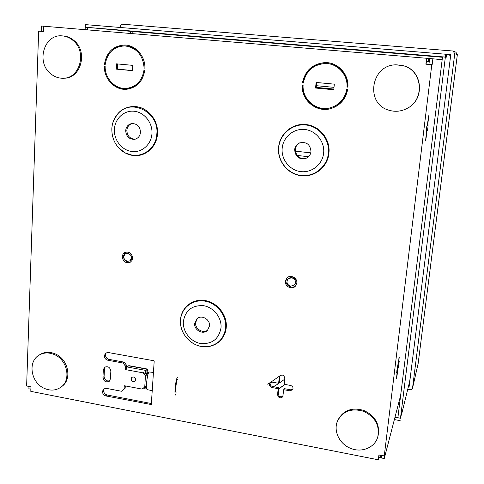 <?xml version="1.0" encoding="UTF-8"?>
<svg xmlns="http://www.w3.org/2000/svg" width="484" height="484" viewBox="0 0 484 484"><rect width="100%" height="100%" fill="white"/><g stroke="black" fill="none" stroke-linecap="round" stroke-linejoin="round"><path stroke-width="0.73" d="M122.234 256.629C123.003 261.656 125.652 263.544 130.178 262.298L131.908 260.61L132.634 258.196C131.908 253.235 129.301 251.317 124.805 252.454L122.99 254.161L122.234 256.629M125.392 252.2L123.353 256.036C123.94 260.688 126.385 262.667 130.692 261.959M285.372 281.264C284.604 286.595 292.312 290.182 295.555 285.983L296.819 282.995C297.581 277.749 290.097 274.125 286.77 278.106L285.372 281.264M287.121 277.762L286.02 280.569C285.294 285.639 292.39 289.305 295.839 285.62M135.653 379.698L134.994 381.12C132.9 382.058 131.594 381.301 131.079 378.839L131.751 377.405C133.844 376.485 135.145 377.248 135.653 379.698M126.318 368.179L126.493 365.166L124.11 362.129L109.015 359.37C106.752 358.723 105.566 357.21 105.464 354.839L106.256 352.751M104.32 355.71L105.633 353.126L108.295 352.521L153.694 360.719L154.178 361.336L151.298 404.551L105.99 395.966C103.739 395.301 102.566 393.794 102.457 391.453L103.594 389.051L106.395 388.368L121.417 391.247L124.085 389.178L124.279 385.724L142.042 389.094L144.752 387.006L145.442 375.911L143.04 372.849L125.205 369.552L125.404 366.073L123.021 363.024L107.884 360.253C105.615 359.606 104.429 358.087 104.32 355.71M151.474 403.565L107.115 394.986C104.877 394.321 103.703 392.82 103.594 390.485L104.229 388.634M270.211 382.729L270.078 383.346C270.096 384.998 270.931 386.057 272.589 386.522L278.808 387.654L278.155 388.676L271.917 387.539L272.589 386.522M280.018 375.62L279.316 382.287L278.657 383.292L272.413 382.16L269.806 383.189L269.394 384.35C269.413 386.008 270.253 387.073 271.917 387.539M306.941 157.923C299.935 159.575 296.045 156.749 295.27 149.447C295.657 146.398 297.194 144.178 299.886 142.792M310.982 151.583C310.613 154.487 309.185 156.647 306.687 158.068C299.529 160.035 295.512 157.258 294.635 149.731C295.04 146.555 296.674 144.286 299.529 142.931C306.463 141.491 310.28 144.377 310.982 151.583M135.399 139.15C130.099 139.029 127.244 136.119 126.832 130.426C127.207 126.838 128.998 124.527 132.199 123.505M140.493 132.313C140.07 136.016 138.2 138.345 134.873 139.283C129.276 139.555 126.215 136.669 125.683 130.638C126.118 126.784 128.091 124.43 131.606 123.577C137.069 123.511 140.027 126.421 140.493 132.313M207.86 329.967C203.238 334.002 194.822 328.963 195.578 322.64L197.411 318.399M209.512 325.932L207.454 330.391C203.02 335.085 193.866 330.088 194.671 323.445L196.927 318.787C201.429 314.364 210.322 319.398 209.512 325.932M428.14 118.538L428.473 118.574L427.656 125.247L428.104 124.799L427.916 127.54L427.372 130.68L426.936 131.17L426.083 131.079M398.973 357.573L398.526 363.599L399.215 361.385L398.489 366.793L397.872 368.899L397.104 368.766M379.25 454.936L378.996 455.849L379.111 454.912M107.109 388.501L110.376 389.13M124.085 389.178L125.168 388.204L125.295 385.917M109.777 380.745C106.534 381.465 104.635 380.055 104.078 376.504L104.477 368.869L105.203 366.878M117.727 63.955L117.461 69.115L132.483 70.543M316.669 82.498L316.143 87.949L333.785 89.625M303.341 82.855L303.044 82.825C305.731 70.404 313.305 63.652 325.774 62.575M347.929 87.029L347.476 86.987C348.444 74.609 337.802 63.162 325.708 63.519L325.532 63.513M111.889 50.669C115.761 46.894 120.341 45.024 125.628 45.048M139.815 52.925C136.028 48.624 131.442 46.301 126.064 45.956L124.902 45.895C113.825 46.458 107.273 52.629 105.24 64.408L104.441 64.336C106.547 52.012 113.389 45.575 124.975 45.006C135.792 45.278 145.321 56.307 144.916 68.129L144.093 68.05C143.076 55.109 136.682 47.722 124.902 45.895M126.427 88.397C136.288 86.957 142.139 80.864 143.978 70.126L144.795 70.198C142.901 81.391 136.821 87.749 126.554 89.274C114.992 90.423 103.987 79.043 104.338 66.381L105.143 66.459C104.822 78.583 115.355 89.473 126.427 88.397L127.57 88.324C132.822 87.864 137.178 85.499 140.656 81.227M127.056 89.231C121.823 89.346 117.158 87.58 113.056 83.926M331.304 108.464C317.081 112.796 301.75 100.146 302.839 85.111M331.026 107.581L331.365 107.49C340.064 104.574 345.352 98.512 347.228 89.298M429.254 61.71L426.41 61.516L426.089 64.191L432.145 64.693L432.865 58.8L442.158 59.732M43.566 26.196L43.379 31.533L38.653 31.133L26.626 385.99L30.964 386.837L30.807 391.362L378.331 459.8L378.924 454.875L384.26 455.916L431.795 64.699L425.872 64.191L426.586 58.268L41.394 26.021L41.213 31.321L38.653 31.133M292.965 389.118L290.618 389.801L284.356 388.664L283.715 389.687L289.995 390.83L290.618 389.801M283.043 396.227C280.442 397.461 278.838 396.608 278.239 393.68L278.808 387.654M102.935 377.435L103.334 369.776L104.574 367.265C107.974 365.922 110.068 367.223 110.848 371.174L110.437 378.845L109.275 381.277C105.869 382.705 103.757 381.422 102.935 377.435L104.078 376.504M116.281 69.133L132.477 70.67L132.767 65.358L116.553 63.846L116.281 69.133L117.461 69.115M315.568 88.028L333.766 89.758L334.329 84.149L316.106 82.449L315.568 88.028L316.143 87.949M303.323 82.97L302.421 82.891C305.132 70.392 312.755 63.616 325.302 62.569C337.917 62.279 348.958 74.246 347.923 87.15L346.998 87.066C347.972 74.645 337.294 63.162 325.157 63.513C313.196 64.566 305.918 71.051 303.323 82.97M346.774 89.256L347.694 89.34C345.794 99.008 340.306 105.391 331.219 108.489C316.814 113.208 301.018 100.363 302.222 85.051L303.123 85.136C301.998 99.777 317.056 112.064 330.838 107.636C339.611 104.695 344.923 98.567 346.774 89.256M289.995 390.83L292.729 389.668C293.461 387.63 292.723 386.22 290.521 385.433L284.229 384.296L284.81 378.216C283.969 374.973 282.239 374.259 279.631 376.074L279.232 377.217L279.885 376.231M278.155 388.676L277.586 394.714C278.469 397.987 280.206 398.677 282.795 396.789L283.715 389.687M278.657 383.292L279.232 377.217M426.586 61.522L426.973 58.304L426.586 58.268M426.973 58.304L429.641 58.546L428.927 64.42M379.268 454.942L378.331 459.8M378.96 457.489L380.497 457.791L381.162 455.311M396.838 374.791L397.146 374.846L396.463 378.609L397.322 370.792L396.608 373.11L397.352 367.586L399.252 357.615M397.146 374.846L397.872 368.899M431.795 64.699L432.145 64.693M381.67 455.408L381.362 457.961L384.26 458.529L384.859 453.623L384.26 455.916M384.26 458.529L400.649 395.386M425.787 137.771L426.12 137.807L425.545 141.013L426.543 131.606L426.077 132.12L426.827 126.112L427.269 125.652L428.661 115.761L428.473 118.574M426.12 137.807L426.936 131.17M426.543 131.606L426.053 131.557M397.322 370.792L396.807 370.702M30.885 389.178L28.895 388.785L28.979 386.45M119.85 88.082L119.875 87.652M429.641 58.528L432.865 58.8M428.286 61.668L428.673 58.449M380.799 455.238L380.497 457.791M43.379 31.502L41.213 31.321M398.526 363.599L398.211 363.544M427.656 125.247L427.324 125.217M104.441 64.336L105.246 64.336M144.093 68.05L144.916 68.038M302.421 82.891L303.044 82.825M346.998 87.066L347.476 86.987M123.021 363.024L124.11 362.129M125.404 366.073L126.493 365.166M125.205 369.552L126.149 368.754L127.014 366.951L145.793 370.405L144.795 373.352L145.248 372.946L146.658 373.594L147.644 375.741M143.04 372.849L144.075 371.918M145.442 375.911L146.47 374.973M144.752 387.006L145.781 386.038M334.008 87.35L316.361 85.692M347.524 90.351L347.046 90.308M333.839 89.056L316.197 87.386M130.226 253.047L128.944 252.618L125.634 253.562L127.843 253.199C131.896 255.183 132.507 257.76 129.664 260.943L127.383 261.336C123.305 259.315 122.724 256.726 125.634 253.562M294.532 284.876L295.149 284.162C296.928 280.799 295.954 278.427 292.227 277.036L288.585 278.276L287.944 278.966C286.056 282.347 287.006 284.761 290.793 286.207L294.532 284.876C296.311 281.5 295.337 279.117 291.598 277.719L287.944 278.966M129.664 260.943L130.759 260.338L132.61 257.24M140.287 129.881L140.009 134.655M394.98 417.232L400.468 418.243L401.914 412.301L400.468 418.243M394.369 419.574L400.171 420.644M401.744 413.675L409.615 381.701L410.365 376.679M401.853 413.693L402.156 411.309L400.474 418.218L397.884 417.74L442.515 56.87L446.236 57.257L446.587 54.444L450.537 55.406L450.09 60.01M400.474 418.218L445.365 57.106M442.461 57.275L132.888 31.551L132.785 33.463L131.037 33.523M128.06 88.282L128.018 89.104M85.123 29.675L85.232 27.225L87.556 27.413L87.447 29.869M130.414 31.339L130.311 33.251L131.043 33.317M95.191 28.09L87.556 27.413M445.722 54.232L85.347 24.611L85.238 27.195L445.371 57.082L445.722 54.232L446.587 54.444M85.238 27.195L132.888 31.551M446.466 54.414L446.121 57.209L445.794 57.185M446.121 57.209L445.371 57.082M295.282 151.129L310.752 152.883M308.514 156.737L297.001 155.418M347.01 90.478L346.707 93.442M306.814 98.669L306.39 98.627M306.517 98.833L306.953 98.875M341.613 102.027L341.722 100.95M345.757 95.832L345.939 94.071M454.76 53.742L412.531 388.108L418.146 363.538L457.356 54.589L454.76 53.742L453.163 51.116L452.522 50.977L122.579 24.206C121.29 24.242 120.54 24.962 120.341 26.366L120.28 27.485M412.531 388.108L412.09 389.13L411.128 389.789L407.722 389.493M446.048 54.311L450.761 54.698L409.149 386.395L408.502 386.28M449.2 55.079L450.695 55.2M73.036 40.462C69.775 37.698 66.139 36.173 62.133 35.883C44.25 33.88 35.816 62.025 50.505 73.574C54.287 76.787 58.504 78.341 63.168 78.239C80.005 78.59 87.259 51.661 73.036 40.462M63.168 78.239L64.166 78.202C80.973 78.553 88.209 51.691 74.022 40.517C70.767 37.758 67.143 36.239 63.144 35.949L62.133 35.883M54.377 354.578C48.703 352.189 43.5 352.437 38.774 355.335C27.443 362.02 31.073 382.886 44.407 388.41C50.53 391.018 56.059 390.588 61.002 387.115C71.426 379.964 67.397 359.86 54.377 354.578M61.002 387.115L61.94 386.401C72.346 379.262 68.329 359.201 55.333 353.931C49.67 351.547 44.48 351.801 39.761 354.693L38.774 355.335M363.666 411.358C351.584 407.837 342.866 411.061 337.517 421.044C333.113 430.941 339.556 444.221 350.773 448.408C361.76 453.03 374.955 447.537 377.768 436.931C379.879 425.478 375.179 416.954 363.666 411.358M377.768 436.931L378.034 436.03C380.14 424.595 375.451 416.095 363.962 410.517C351.91 407.002 343.216 410.226 337.88 420.185L337.517 421.044M403.493 65.794L396.354 64.832C370.829 64.354 364.773 103.993 389.039 110.249C395.428 112.119 401.605 111.423 407.57 108.156C425.037 99.226 422.417 70.543 403.493 65.794M407.413 108.247L407.776 108.041C425.194 99.129 422.586 70.525 403.71 65.788L396.838 64.826M195.578 322.707L195.838 325.236M336.84 66.58L339.163 67.403M339.925 68.032L340.966 69.805M278.681 388.985L285.046 384.447M267.483 384.133L270.229 382.572M270.296 382.529L279.661 376.032M279.958 375.826L281.089 375.052M273.393 386.668C276.34 385.095 280.115 382.596 284.719 379.172M146.452 386.081L145.642 387.139M146.688 373.672L147.33 370.266L145.726 371.543L145.248 372.946M146.991 374.326C148.08 372.111 148.279 370.363 147.608 369.08L145.793 370.405M143.911 387.654L144.238 388.967L144.649 388.846L146.501 386.783M146.446 385.887L145.291 387.49L144.063 387.539M144.795 373.352L146.204 374.005L147.414 376.637M147.438 369.05L128.913 365.656L127.014 366.951M144.407 387.605L144.776 387.666M177.61 379.317C176.448 379.25 174.809 393.087 176.321 392.905M153.464 372.438L149.344 372.002C147.789 370.617 144.958 389.789 147.463 389.717L147.765 389.771M177.755 377.236C176.357 375.868 173.526 395.21 175.807 395.089M184.337 334.861C181.494 330.239 180.229 325.333 180.538 320.136L180.907 317.335C183.055 306.094 194.526 298.707 206.087 301.369C217.667 303.885 226.694 316.004 225.671 327.686C224.092 338.546 218.018 344.868 207.448 346.653C201.205 347.197 195.463 345.461 190.224 341.432M183.351 321.551C182.583 331.607 190.648 341.849 200.666 343.519C212.083 344.305 218.865 339.084 221.006 327.856C221.902 317.692 213.638 307.243 203.498 305.688C192.033 305.089 185.318 310.377 183.351 321.551M180.532 319.839L180.562 323.506L180.907 317.002L180.532 319.839M201.513 346.465L207.775 346.683C218.484 344.88 224.637 338.473 226.234 327.474C227.504 315.169 217.28 302.246 204.962 300.552C192.305 299.59 184.283 305.077 180.907 317.002L180.544 320.208C179.262 334.589 193.237 348.426 207.448 346.653L202.572 346.623M202.415 346.604C214.424 348.317 225.604 339.278 226.27 327.021C227.111 314.788 217.116 302.391 204.962 300.546C191.773 298.126 179.685 309.04 180.484 322.277M111.822 128.738C112.137 123.414 113.879 118.749 117.049 114.75C129.567 97.459 159.224 111.429 156.846 133.82C156.314 150.234 138.484 160.615 125.023 152.775C116.196 147.469 111.792 139.477 111.816 128.798M114.399 129.361C113.776 140.064 121.956 150.397 131.951 151.516C141.933 152.799 151.371 144.456 151.958 133.608C152.696 122.779 144.317 112.234 134.201 111.247C124.098 110.098 114.871 118.647 114.399 129.361M120.044 149.205C123.856 152.756 128.23 154.85 133.16 155.497C145.267 157.064 156.756 146.967 157.488 133.784C158.401 120.625 148.201 107.805 135.913 106.625C128.375 106.05 122.131 108.664 117.182 114.478L117.049 114.75C113.867 118.816 112.125 123.505 111.828 128.811C111.768 139.404 116.166 147.39 125.023 152.775L118.901 148.043L125.259 152.974L133.16 155.491C145.242 157.233 156.919 146.979 157.482 133.784C158.564 120.661 148.195 107.63 135.913 106.625C125.87 106.117 118.55 110.509 113.952 119.796M117.182 114.478L113.383 121.224L117.182 114.478M328.424 153.198C327.142 166.817 314.201 177.174 301.018 175.468C287.811 173.962 277.441 160.978 278.717 147.584C279.8 134.171 292.409 123.487 305.803 124.981C319.21 126.282 329.906 139.598 328.424 153.198M282.172 148.328C281.095 159.52 289.771 170.38 300.806 171.62C311.823 173.03 322.592 164.366 323.651 153.011C324.873 141.679 315.967 130.583 304.793 129.488C293.631 128.224 283.086 137.117 282.172 148.328M278.602 147.463C277.132 160.984 287.798 174.349 301.175 175.692C314.491 177.598 327.813 166.95 328.926 153.144C330.614 139.41 319.603 125.695 306.021 124.576C292.463 123.057 279.698 133.88 278.602 147.463C277.308 161.021 287.805 174.167 301.175 175.692C314.527 177.416 327.632 166.938 328.932 153.144C330.433 139.368 319.603 125.882 306.021 124.57C292.493 122.875 279.516 133.88 278.602 147.463M397.624 366.648L398.489 366.793M426.126 130.553L427.372 130.68M277.586 394.714L278.239 393.68M103.334 369.776L104.477 368.869M105.99 395.966L107.115 394.986M150.881 404.672L151.438 404.11M107.884 360.253L109.015 359.37M306.106 97.52L305.743 97.526M304.188 93.188L304.206 94.132M305.628 97.32L305.991 97.32M327.39 89.014L327.626 88.469M455.886 52.181L457.356 54.589L455.886 52.181L453.302 51.171M418.152 363.49L457.356 54.589M330.185 89.28L329.677 88.663L330.161 89.28M128.405 365.777L147.124 369.213M146.259 373.176L146.967 373.303M145.563 373.497L146.017 373.085M146.204 374.005L146.658 373.594M145.369 387.394L145.823 386.97M330.838 107.636L331.365 107.49M325.302 62.569L325.696 62.575M324.952 88.215L324.667 88.76M412.495 388.301L418.115 363.72M278.699 388.827L284.882 384.417M142.611 388.658L144.238 388.967M145.291 387.49L145.738 387.061M147.463 389.717L152.303 390.63"/></g></svg>
